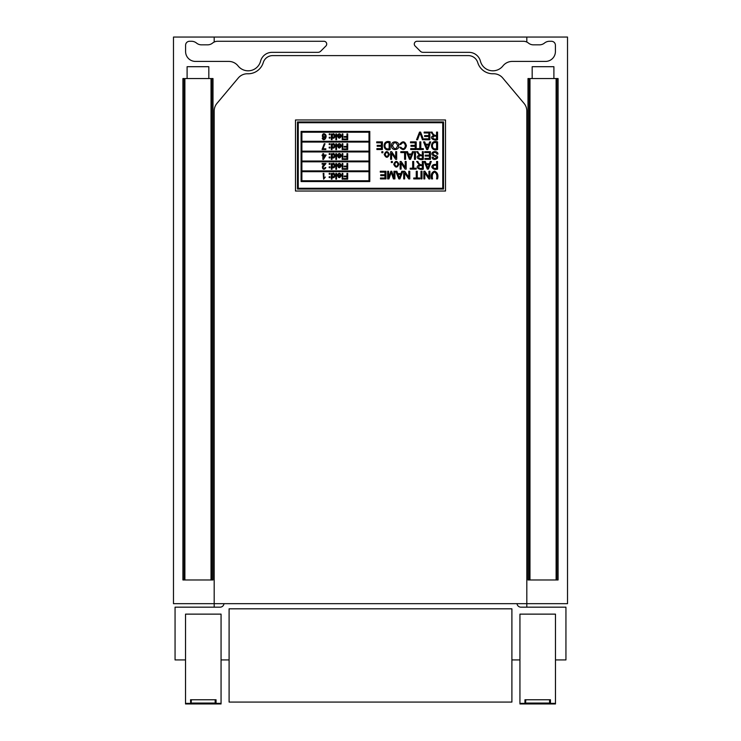 <?xml version="1.0" encoding="UTF-8"?>
<svg xmlns="http://www.w3.org/2000/svg" width="741" height="741" viewBox="0 0 741 741"><rect width="100%" height="100%" fill="white"/><g stroke="black" fill="none" stroke-linecap="round" stroke-linejoin="round"><path stroke-width="1.11" d="M526.814 607.175L526.814 603.665L567.513 603.665L567.513 37.05L526.814 37.05L526.814 42.042L526.814 37.05L173.487 37.05L173.487 603.665L526.814 603.665L526.814 111.002A11.847 11.847 0 0 0 524.044 103.388L502.731 77.99A11.847 11.847 0 0 0 493.311 73.767A15.793 15.793 0 0 1 477.75 62.596A9.874 9.874 0 0 0 468.312 55.603L272.688 55.603A9.874 9.874 0 0 0 263.25 62.596A15.793 15.793 0 0 1 247.689 73.767A11.847 11.847 0 0 0 238.269 77.99L216.956 103.388A11.847 11.847 0 0 0 214.186 111.002L214.186 603.665L214.186 111.002M526.814 603.665L526.814 111.002M214.186 42.042L214.186 37.05L214.186 42.042M214.186 607.175L214.186 603.665M415.099 45.998A2.76 2.76 0 0 1 417.053 41.283L523.424 41.283A7.901 7.901 0 0 1 528.416 43.061A7.901 7.901 0 0 0 533.409 44.84L539.328 44.84A7.901 7.901 0 0 0 544.487 43.061A7.901 7.901 0 0 1 549.479 41.283L551.452 41.283A3.946 3.946 0 0 1 555.407 45.229L555.407 51.546A9.874 9.874 0 0 1 545.533 61.42L512.226 61.42A11.847 11.847 0 0 0 502.926 65.93A12.829 12.829 0 0 1 480.437 61.207A11.847 11.847 0 0 0 468.97 52.342L423.065 52.342A3.946 3.946 0 0 1 420.277 51.185L415.099 45.998M325.901 45.998A2.76 2.76 0 0 0 323.947 41.283L217.576 41.283A7.901 7.901 0 0 0 212.584 43.061A7.901 7.901 0 0 1 207.591 44.84L201.672 44.84A7.901 7.901 0 0 1 196.513 43.061A7.901 7.901 0 0 0 191.521 41.283L189.548 41.283A3.946 3.946 0 0 0 185.593 45.229L185.593 51.546A9.874 9.874 0 0 0 195.467 61.42L228.774 61.42A11.847 11.847 0 0 1 238.074 65.93A12.829 12.829 0 0 0 260.563 61.207A11.847 11.847 0 0 1 272.03 52.342L317.935 52.342A3.946 3.946 0 0 0 320.723 51.185L325.901 45.998M517.005 603.665A3.946 3.946 0 0 0 520.932 607.175L565.939 607.175L565.939 659.925L555.472 659.925M185.528 659.925L175.061 659.925L175.061 607.175L220.068 607.175A3.946 3.946 0 0 0 223.995 603.665M519.941 659.925L511.901 659.925M229.099 659.925L221.059 659.925M229.099 608.815L229.099 702.079L511.901 702.079L511.901 608.815L229.099 608.815M186.121 703.95A0.593 0.593 0 0 1 185.528 703.357L185.528 614.132L221.059 614.132L221.059 703.357L220.466 703.95L216.048 703.95L216.048 699.763L190.539 699.763L190.715 703.95L186.121 703.95L185.528 703.357L185.528 703.95L221.059 703.95L221.059 703.357L215.177 703.357L215.77 703.95M191.095 703.357L191.41 699.763L215.177 699.763L215.177 703.357M220.466 703.95A0.593 0.593 0 0 0 221.059 703.357M520.534 703.95L519.941 703.357L519.941 703.95L550.461 703.95L549.59 703.357L550.461 703.357L550.461 703.95L555.472 703.95L555.472 703.357L550.461 703.357L550.461 699.763L524.952 699.763L524.952 703.357L519.941 703.357A0.593 0.593 0 0 0 520.534 703.95L525.128 703.95L524.952 703.357L525.823 703.357L525.23 703.95M519.941 703.357L519.941 614.132L555.472 614.132L555.472 703.357L554.879 703.95L550.461 703.95M525.508 703.357L525.823 699.763L549.59 699.763L549.59 703.357M554.879 703.95A0.593 0.593 0 0 0 555.472 703.357M342.157 138.095L342.157 133.88L342.87 133.88L342.87 138.095L342.157 138.095M342.157 139.688L342.157 138.873L342.87 138.873L342.87 139.688L342.157 139.688M346.945 136.529L346.945 133.88L347.714 133.88L347.714 139.688L343.796 139.688L343.796 139.012L346.945 139.012L346.945 137.205L344.222 137.205L344.222 136.529L346.945 136.529M337.442 135.798L340.573 135.798C340.063 134.149 339.267 133.954 338.192 135.242L337.461 135.149C339.054 133.111 340.341 133.38 341.314 135.946C339.86 138.938 338.563 138.882 337.442 135.798M335.868 139.688L335.868 133.88L336.571 133.88L336.571 139.688L335.868 139.688M331.347 139.688L331.347 133.88L332.024 134.408C335.654 131.222 335.905 140.577 332.061 137.613L332.061 139.688L331.347 139.688M329.226 138.095L329.226 137.28L330.041 137.28L330.041 138.095L329.226 138.095M329.226 134.695L329.226 133.88L330.041 133.88L330.041 134.695L329.226 134.695M322.919 138.206C324.225 139.54 325.003 139.095 325.253 136.872C321.372 140.355 321.418 131.148 325.401 134.436C327.642 136.724 323.956 142.383 322.205 138.261L322.919 138.206C324.225 139.54 325.003 139.095 325.253 136.872C321.372 140.355 321.418 131.148 325.401 134.436C327.642 136.724 323.956 142.383 322.205 138.261M342.147 147.978L342.147 143.754L342.851 143.754L342.851 147.978L342.147 147.978M342.147 149.571L342.147 148.756L342.851 148.756L342.851 149.571L342.147 149.571M346.945 146.403L346.945 143.754L347.714 143.754L347.714 149.571L343.787 149.571L343.787 148.895L346.945 148.895L346.945 147.089L344.213 147.089L344.213 146.403L346.945 146.403M337.414 145.681L340.554 145.681C340.045 144.013 339.248 143.828 338.174 145.116L337.433 145.023C339.035 142.976 340.323 143.245 341.295 145.829C339.832 148.821 338.544 148.765 337.414 145.681M335.84 149.571L335.84 143.754L336.544 143.754L336.544 149.571L335.84 149.571M331.31 149.571L331.31 143.754L331.977 144.282C335.617 141.086 335.877 150.469 332.024 147.496L332.024 149.571L331.31 149.571M329.171 147.978L329.171 147.153L329.995 147.153L329.995 147.978L329.171 147.978M329.171 144.569L329.171 143.754L329.995 143.754L329.995 144.569L329.171 144.569M325.003 143.754L322.965 148.811L325.827 148.811L325.827 149.497L322.048 149.497L324.262 143.754L325.003 143.754M342.147 157.852L342.147 153.619L342.851 153.619L342.851 157.852L342.147 157.852M342.147 159.445L342.147 158.63L342.851 158.63L342.851 159.445L342.147 159.445M346.945 156.277L346.945 153.619L347.714 153.619L347.714 159.445L343.787 159.445L343.787 158.759L346.945 158.759L346.945 156.953L344.213 156.953L344.213 156.277L346.945 156.277M337.414 155.545L340.554 155.545C340.045 153.887 339.248 153.702 338.174 154.989L337.433 154.897C339.035 152.85 340.323 153.118 341.295 155.693C339.832 158.685 338.544 158.639 337.414 155.545M335.84 159.445L335.84 153.619L336.544 153.619L336.544 159.445L335.84 159.445M331.31 159.445L331.31 153.619L331.977 154.156C335.617 150.96 335.877 160.343 332.024 157.361L332.024 159.445L331.31 159.445M329.171 157.852L329.171 157.027L329.995 157.027L329.995 157.852L329.171 157.852M329.171 154.443L329.171 153.619L329.995 153.619L329.995 154.443L329.171 154.443M322.863 155.017L322.863 153.619L323.576 153.619L323.576 155.017L326.114 155.017L323.456 159.445L322.863 159.445L322.863 155.675L322.076 155.675L322.076 155.017L322.863 155.017M342.147 167.707L342.147 163.483L342.851 163.483L342.851 167.707L342.147 167.707M342.147 169.309L342.147 168.494L342.851 168.494L342.851 169.309L342.147 169.309M346.945 166.132L346.945 163.483L347.714 163.483L347.714 169.309L343.787 169.309L343.787 168.624L346.945 168.624L346.945 166.818L344.213 166.818L344.213 166.132L346.945 166.132M337.414 165.41L340.554 165.41C340.045 163.752 339.248 163.566 338.174 164.845L337.433 164.752C339.035 162.714 340.323 162.983 341.295 165.558C339.832 168.55 338.544 168.503 337.414 165.41M335.84 169.309L335.84 163.483L336.544 163.483L336.544 169.309L335.84 169.309M331.31 169.309L331.31 163.483L331.977 164.011C335.617 160.825 335.877 170.208 332.024 167.225L332.024 169.309L331.31 169.309M329.171 167.707L329.171 166.892L329.995 166.892L329.995 167.707L329.171 167.707M329.171 164.298L329.171 163.483L329.995 163.483L329.995 164.298L329.171 164.298M325.836 167.642C323.141 172.19 320.214 165.752 324.966 164.169L322.103 164.169L322.103 163.483L325.966 163.483L323.187 166.864C323.104 168.985 323.743 169.217 325.095 167.559L325.836 167.642M342.147 177.581L342.147 173.357L342.851 173.357L342.851 177.581L342.147 177.581M342.147 179.183L342.147 178.359L342.851 178.359L342.851 179.183L342.147 179.183M346.945 176.006L346.945 173.357L347.714 173.357L347.714 179.183L343.787 179.183L343.787 178.498L346.945 178.498L346.945 176.691L344.213 176.691L344.213 176.006L346.945 176.006M337.414 175.284L340.554 175.284C340.045 173.626 339.248 173.431 338.174 174.719L337.433 174.626C339.035 172.579 340.323 172.848 341.295 175.432C339.832 178.424 338.544 178.377 337.414 175.284M335.84 179.183L335.84 173.357L336.544 173.357L336.544 179.183L335.84 179.183M331.31 179.183L331.31 173.357L331.977 173.885C335.617 170.689 335.877 180.072 332.024 177.099L332.024 179.183L331.31 179.183M329.171 177.581L329.171 176.756L329.995 176.756L329.995 177.581L329.171 177.581M329.171 174.172L329.171 173.357L329.995 173.357L329.995 174.172L329.171 174.172M323.632 179.192L323.169 173.357L323.882 173.357L323.882 177.905L325.318 177.043L323.632 179.192M445.517 191.03L445.517 119.968L295.483 119.968L295.483 191.03L445.517 191.03M297.456 189.057L443.544 189.057L443.544 121.941L297.456 121.941L297.456 189.057M298.243 122.728L298.243 188.27L442.757 188.27L442.757 122.728L298.243 122.728M368.999 180.767L301.883 180.767L301.883 171.69L368.999 171.69L368.999 180.767M369.787 131.416L301.087 131.416L301.087 181.554L369.787 181.554L369.787 131.416M368.999 170.893L368.999 161.816L301.883 161.816L301.883 170.893L368.999 170.893M368.999 161.029L368.999 151.942L301.883 151.942L301.883 161.029L368.999 161.029M368.999 151.155L368.999 142.077L301.883 142.077L301.883 151.155L368.999 151.155M368.999 141.281L368.999 132.204L301.883 132.204L301.883 141.281L368.999 141.281M436.551 178.905C437.301 175.71 436.653 173.422 434.624 172.06C432.503 173.209 431.818 175.497 432.568 178.905L431.558 178.905C430.567 174.895 431.558 172.301 434.541 171.143C437.56 172.394 438.57 174.987 437.551 178.905L436.551 178.905M428.928 171.264L429.891 171.264L429.891 178.905L428.863 178.905L424.815 172.903L424.815 178.905L423.852 178.905L423.852 171.264L424.889 171.264L428.928 177.275L428.928 171.264M420.999 171.264L422 171.264L422 178.905L420.999 178.905L420.999 171.264M416.257 171.264L417.266 171.264L417.266 178.007L419.776 178.007L419.776 178.905L413.756 178.905L413.756 178.007L416.257 178.007L416.257 171.264M408.782 171.264L409.754 171.264L409.754 178.905L408.717 178.905L404.679 172.903L404.679 178.905L403.706 178.905L403.706 171.264L404.743 171.264L408.782 177.275L408.782 171.264M401.789 171.264L402.854 171.264L399.936 178.905L398.815 178.905L395.722 171.264L396.87 171.264L397.75 173.579L400.964 173.579L401.789 171.264M398.074 174.404L399.408 178.118L400.659 174.404L398.074 174.404M393.953 171.264L394.916 171.264L394.916 178.905L393.406 178.905L391.229 172.366L388.979 178.905L387.636 178.905L387.636 171.264L388.608 171.264L388.608 177.673L390.85 171.264L391.739 171.264L393.953 177.775L393.953 171.264M380.281 171.264L385.968 171.264L385.968 178.905L380.457 178.905L380.457 178.007L384.968 178.007L384.968 175.663L380.744 175.663L380.744 174.765L384.968 174.765L384.968 172.162L380.281 172.162L380.281 171.264M436.588 161.473L437.588 161.473L437.588 169.115C434.698 169.819 432.753 169.078 431.762 166.901C432.309 164.808 433.92 164.039 436.588 164.576L436.588 161.473M436.588 165.475C431.855 164.215 432.077 169.615 436.588 168.216L436.588 165.475M430.234 161.473L431.299 161.473L428.381 169.115L427.27 169.115L424.176 161.473L425.325 161.473L426.195 163.78L429.41 163.78L430.234 161.473M426.52 164.613L427.863 168.327L429.113 164.613L426.52 164.613M422.305 161.473L423.315 161.473L423.315 169.115C420.008 170.467 413.96 167.077 419.36 164.956L416.599 161.473L417.859 161.473C418.684 163.78 420.166 164.91 422.305 164.863L422.305 161.473M422.305 165.743C417.507 164.437 417.507 169.624 422.305 168.272L422.305 165.743M412.691 161.473L413.7 161.473L413.7 168.216L416.21 168.216L416.21 169.115L410.181 169.115L410.181 168.216L412.691 168.216L412.691 161.473M405.207 161.473L406.179 161.473L406.179 169.115L405.142 169.115L401.103 163.103L401.103 169.115L400.14 169.115L400.14 161.473L401.177 161.473L405.207 167.475L405.207 161.473M397.954 164.243C396.954 161.408 395.879 161.418 394.703 164.28C395.935 166.994 397.019 166.984 397.954 164.243M398.917 164.243C397.259 168.003 395.537 168.031 393.73 164.326C395.351 160.464 397.083 160.436 398.917 164.243M391.313 161.473L392.387 161.473L392.387 162.548L391.313 162.548L391.313 161.473M433.068 157.101C434.152 158.963 435.356 159.065 436.671 157.398L432.188 154.915C430.225 151.155 438.116 150.127 437.931 154.128L436.977 154.221C436.18 152.322 434.874 151.942 433.05 153.091C433.115 154.628 434.282 155.49 436.56 155.675C440.645 158.602 432.151 161.612 432.096 157.166L433.068 157.101M424.75 151.673L430.428 151.673L430.428 159.315L424.926 159.315L424.926 158.426L429.428 158.426L429.428 156.073L425.214 156.073L425.214 155.175L429.428 155.175L429.428 152.581L424.75 152.581L424.75 151.673M422.305 151.673L423.315 151.673L423.315 159.315C420.017 160.677 413.96 157.277 419.36 155.156L416.599 151.673L417.859 151.673C418.684 153.989 420.166 155.119 422.305 155.064L422.305 151.673M422.305 155.943C417.507 154.647 417.507 159.834 422.305 158.472L422.305 155.943M414.469 151.673L415.469 151.673L415.469 159.315L414.469 159.315L414.469 151.673M412.441 151.673L413.506 151.673L410.588 159.315L409.467 159.315L406.374 151.673L407.522 151.673L408.402 153.989L411.625 153.989L412.441 151.673M408.726 154.823L410.069 158.528L411.311 154.823L408.726 154.823M400.816 151.673L405.586 151.673L405.586 159.315L404.586 159.315L404.586 152.581L400.816 152.581L400.816 151.673M395.703 151.673L396.676 151.673L396.676 159.315L395.638 159.315L391.6 153.313L391.6 159.315L390.627 159.315L390.627 151.673L391.665 151.673L395.703 157.685L395.703 151.673M388.441 154.452C387.339 151.71 386.256 151.72 385.2 154.48C386.311 157.175 387.395 157.166 388.441 154.452M389.414 154.452C387.756 158.204 386.024 158.231 384.227 154.526C385.857 150.664 387.589 150.636 389.414 154.452M381.81 151.673L382.884 151.673L382.884 152.757L381.81 152.757L381.81 151.673M437.588 149.525C429.474 152.294 429.585 138.965 437.588 141.883L437.588 149.525M436.588 142.781C431.021 140.846 431.003 150.655 436.588 148.626L436.588 142.781M429.641 141.883L430.706 141.883L427.789 149.525L426.677 149.525L423.574 141.883L424.723 141.883L425.603 144.199L428.826 144.199L429.641 141.883M425.927 145.023L427.27 148.737L428.511 145.023L425.927 145.023M419.814 141.883L420.814 141.883L420.814 148.626L423.324 148.626L423.324 149.525L417.303 149.525L417.303 148.626L419.814 148.626L419.814 141.883M410.523 141.883L416.21 141.883L416.21 149.525L410.699 149.525L410.699 148.626L415.201 148.626L415.201 146.273L410.986 146.273L410.986 145.384L415.201 145.384L415.201 142.781L410.523 142.781L410.523 141.883M400.816 147.19C403.03 149.617 404.558 149.145 405.41 145.764C404.512 142.189 402.947 141.79 400.714 144.56L399.705 144.31C402.733 140.586 404.984 141.068 406.448 145.764C405.095 150.164 402.891 150.719 399.834 147.431L400.816 147.19M397.713 145.579C395.833 141.698 394.101 141.735 392.517 145.69C394.369 149.719 396.102 149.682 397.713 145.579M398.751 145.597C399.436 150.775 390.998 150.914 391.47 145.69C390.924 140.595 399.167 140.614 398.751 145.597M390.146 149.525C382.078 152.35 382.078 139.058 390.146 141.883L390.146 149.525M389.145 142.781C383.579 140.836 383.56 150.664 389.145 148.626L389.145 142.781M376.715 141.883L382.393 141.883L382.393 149.525L376.891 149.525L376.891 148.626L381.393 148.626L381.393 146.273L377.178 146.273L377.178 145.384L381.393 145.384L381.393 142.781L376.715 142.781L376.715 141.883M436.551 132.093L437.551 132.093L437.551 139.734C434.356 141.133 428.215 137.678 433.605 135.566L430.836 132.093L432.105 132.093C432.92 134.408 434.402 135.538 436.551 135.483L436.551 132.093M436.551 136.353C431.762 135.038 431.744 140.244 436.551 138.891L436.551 136.353M424.158 132.093L429.845 132.093L429.845 139.734L424.334 139.734L424.334 138.836L428.835 138.836L428.835 136.483L424.621 136.483L424.621 135.584L428.835 135.584L428.835 132.982L424.158 132.982L424.158 132.093M419.536 132.093L420.592 132.093L423.546 139.734L422.444 139.734L420.054 132.926L417.572 139.734L416.544 139.734L419.536 132.093M340.517 175.867L338.165 175.867C338.933 177.451 339.721 177.451 340.517 175.867C339.721 177.451 338.933 177.451 338.165 175.867M331.977 173.885C335.617 170.689 335.877 180.072 332.024 177.099M334.247 175.46C331.542 170.004 331.987 181.147 334.247 175.46C331.542 170.004 331.987 181.147 334.247 175.46M340.517 166.003L338.165 166.003C338.933 167.577 339.721 167.577 340.517 166.003C339.721 167.577 338.933 167.577 338.165 166.003M331.977 164.011C335.617 160.825 335.877 170.208 332.024 167.225M334.247 165.595C331.542 160.13 331.987 171.273 334.247 165.595C331.542 160.13 331.987 171.273 334.247 165.595M340.517 156.138L338.165 156.138C338.933 157.722 339.721 157.722 340.517 156.138C339.721 157.722 338.933 157.722 338.165 156.138M331.977 154.156C335.617 150.96 335.877 160.343 332.024 157.361M334.247 155.73C331.542 150.266 331.987 161.408 334.247 155.73C331.542 150.266 331.987 161.408 334.247 155.73M323.576 158.296L325.401 155.675L323.576 155.675L323.576 158.296M340.517 146.264L338.165 146.264C338.933 147.848 339.721 147.848 340.517 146.264C339.721 147.848 338.933 147.848 338.165 146.264M331.977 144.282C335.617 141.086 335.877 150.469 332.024 147.496M334.247 145.857C331.542 140.401 331.987 151.544 334.247 145.857C331.542 140.401 331.987 151.544 334.247 145.857M340.536 136.39L338.183 136.39C338.961 137.965 339.739 137.965 340.536 136.39C339.739 137.965 338.961 137.965 338.183 136.39M332.024 134.408C335.654 131.222 335.905 140.577 332.061 137.613M334.284 135.983C331.588 130.536 332.024 141.651 334.284 135.983C331.588 130.536 332.024 141.651 334.284 135.983M325.142 135.76C322.705 131.138 322.557 140.179 325.142 135.76C322.705 131.138 322.557 140.179 325.142 135.76M208.823 78.546L208.823 66.699L187.102 66.699L187.102 78.546M184.889 579.971L184.889 78.546L211.028 78.546L211.028 579.971L184.101 579.971L184.101 78.546L182.916 78.546L182.916 579.971L184.101 579.971M211.028 579.971L213 579.971L213 78.546L211.028 78.546M211.824 579.971L211.824 78.546M553.898 78.546L553.898 66.699L532.177 66.699L532.177 78.546M529.972 579.971L529.972 78.546L556.111 78.546L556.111 579.971L529.176 579.971L529.176 78.546L528 78.546L528 579.971L529.176 579.971M556.111 579.971L558.084 579.971L558.084 78.546L556.111 78.546M556.899 579.971L556.899 78.546M190.817 703.95L191.41 703.357L185.528 703.357M191.41 703.061L215.177 703.061M525.823 703.061L549.59 703.061"/></g></svg>
